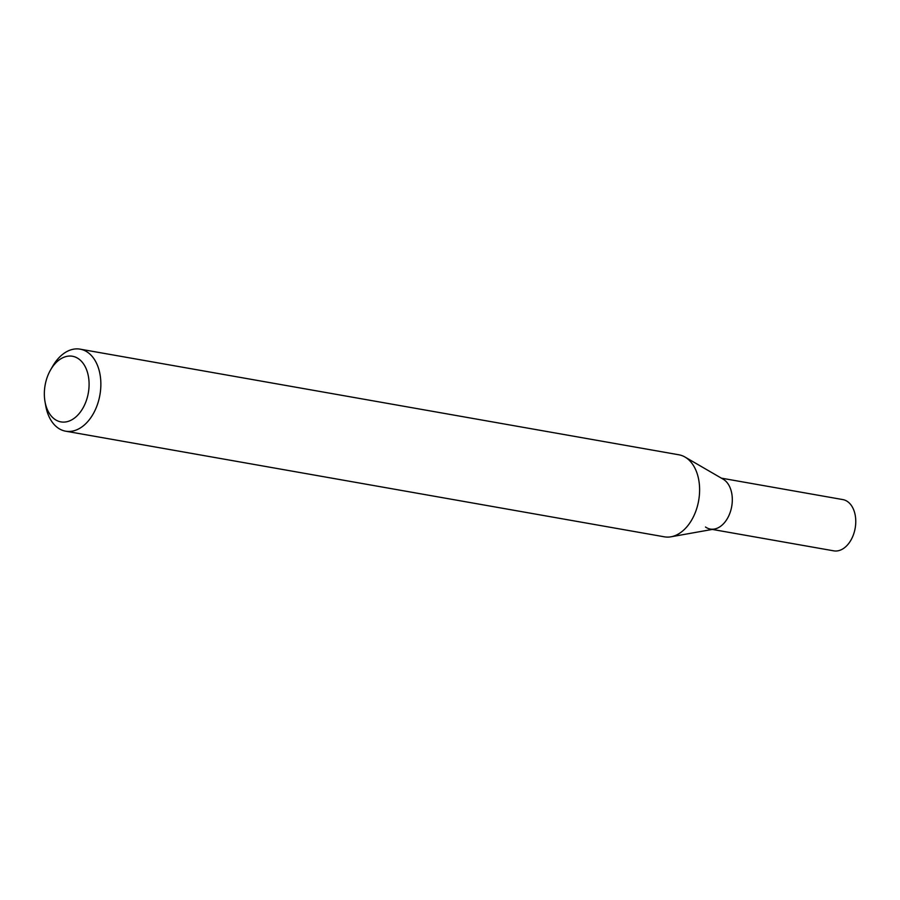 <?xml version="1.0" encoding="UTF-8"?>
<svg xmlns="http://www.w3.org/2000/svg" width="900" height="900" viewBox="0 0 900 900"><rect width="100%" height="100%" fill="white"/><g stroke="black" fill="none" stroke-linecap="round" stroke-linejoin="round"><path stroke-width="1.35" d="M45 401.603L45.742 405.821A41.648 27.439 -80 0 0 57.949 427.916A41.648 27.439 -80 0 0 65.655 431.19A41.648 27.439 -80 0 0 98.516 401.051A41.648 27.439 -80 0 0 87.84 352.429A41.648 27.439 -80 0 0 80.134 349.155A41.648 27.439 -80 0 0 52.74 366.165L50.591 369.877A33.322 21.949 100 0 1 78.671 358.886A33.322 21.949 100 0 1 85.635 402.48A33.322 21.949 100 0 1 54.765 419.276A33.322 21.949 100 0 1 45 401.603A33.322 21.949 100 0 1 50.591 369.877M80.134 349.155L678.881 454.793A41.648 27.439 100 0 1 685.012 457.054A41.648 27.439 100 0 1 686.587 458.066A41.648 27.439 100 0 1 698.411 501.907A41.648 27.439 100 0 1 670.95 536.805A41.648 27.439 100 0 1 664.403 536.827L65.655 431.19M670.95 536.805L714.398 529.054A26.032 17.145 -80 0 0 731.565 507.24A26.032 17.145 -80 0 0 724.174 479.846A26.032 17.145 -80 0 0 723.195 479.205L685.012 457.054M712.316 529.425L833.76 550.845A26.032 17.145 -80 0 0 854.303 532.012A26.032 17.145 -80 0 0 847.62 501.626A26.032 17.145 -80 0 0 842.805 499.579L721.361 478.147M705.499 527.017A26.032 17.145 -80 0 0 710.314 529.065A26.032 17.145 -80 0 0 730.845 510.233A26.032 17.145 -80 0 0 724.174 479.846"/></g></svg>
